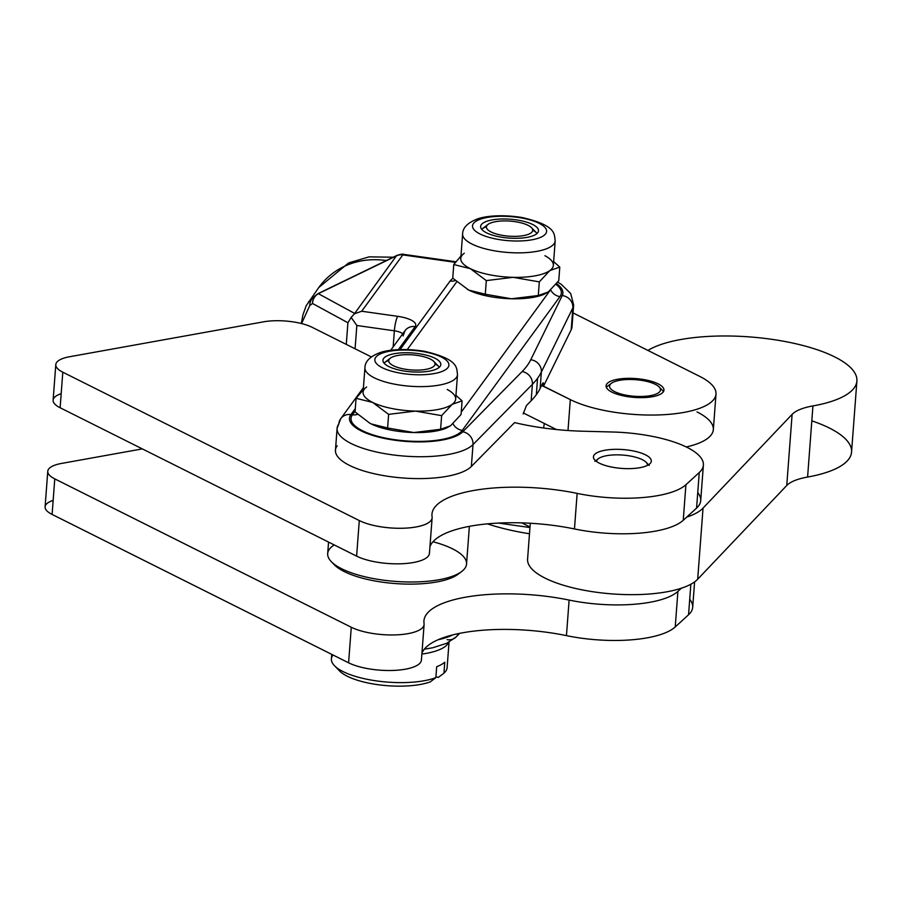 <?xml version="1.0" encoding="UTF-8"?>
<svg xmlns="http://www.w3.org/2000/svg" width="902" height="902" viewBox="0 0 902 902"><rect width="100%" height="100%" fill="white"/><g stroke="black" fill="none" stroke-linecap="round" stroke-linejoin="round"><path stroke-width="1.35" d="M486.606 232.863A29.011 9.448 4.3 0 0 527.185 237.339A29.011 9.448 4.3 0 0 538.494 230.811A29.011 9.448 4.3 0 0 510.273 219.22A29.011 9.448 4.3 0 0 480.642 226.47A29.011 9.448 4.3 0 0 486.606 232.863A29.011 9.448 -175.7 0 1 505.785 218.994A29.011 9.448 -175.7 0 1 536.295 234.058A29.011 9.448 -175.7 0 1 486.606 232.863M488.038 224.406A23.204 7.554 -175.7 0 1 510.137 221.103A23.204 7.554 -175.7 0 1 531.492 227.676A23.204 7.554 -175.7 0 1 523.656 235.591A23.204 7.554 -175.7 0 1 495.626 233.753A23.204 7.554 -175.7 0 1 488.038 224.406L482.243 228.826A29.011 9.448 4.3 0 0 481.679 229.288A29.011 9.448 -175.7 0 1 486.449 226.718M532.721 230.202A29.011 9.448 -175.7 0 1 537.04 233.46A29.011 9.448 4.3 0 0 536.555 232.908L531.492 227.676M480.18 234.046A37.129 12.087 -175.7 0 1 504.737 216.3A37.129 12.087 -175.7 0 1 543.782 235.58A37.129 12.087 -175.7 0 1 480.18 234.046A37.129 12.087 4.3 0 0 543.782 235.58A37.129 12.087 4.3 0 0 504.737 216.3A37.129 12.087 4.3 0 0 480.18 234.046M472.174 244.149A46.419 15.108 4.3 0 0 523.25 252.763A46.419 15.108 4.3 0 0 555.192 240.868A46.419 15.108 -175.7 0 1 523.25 252.763A46.419 15.108 -175.7 0 1 472.174 244.149A46.419 15.108 -175.7 0 1 462.625 233.911A46.419 15.108 4.3 0 0 472.174 244.149M460.775 258.423A46.419 15.108 4.3 0 0 470.337 268.661A46.419 15.108 4.3 0 0 513.103 277.331A46.419 15.108 4.3 0 0 549.837 270.577A46.419 15.108 4.3 0 0 553.354 265.38L555.192 240.868C554.053 234.306 557.256 225.737 522.213 217.54C501.275 214.146 484.848 216.232 477.71 218.859C467.755 222.636 462.726 227.665 462.625 233.911L460.775 258.423M542.812 294.807A46.419 15.108 -175.7 0 1 511.49 298.776A46.419 15.108 -175.7 0 1 468.724 290.094L452.736 278.154L468.724 290.094A46.419 15.108 -175.7 0 1 467.608 289.531A46.419 15.108 4.3 0 0 467.619 289.542A46.419 15.108 4.3 0 0 468.724 290.094L485.287 294.221L511.49 298.776L485.287 294.221L468.724 290.094A46.419 15.108 4.3 0 0 511.49 298.776L538.291 295.506L511.49 298.776A46.419 15.108 4.3 0 0 541.933 295.123L538.291 295.506L539.317 281.875L513.103 277.331L486.313 280.601L470.337 268.661L453.762 264.534L460.956 256.044L453.762 264.534L452.736 278.154L453.762 264.534L470.337 268.661A46.419 15.108 -175.7 0 1 464.293 253.225M544.898 255.706A46.419 15.108 -175.7 0 1 549.837 270.577A46.419 15.108 -175.7 0 1 513.103 277.331L539.317 281.875L538.291 295.506L548.224 292.022L558.755 280.714L548.224 292.022L543.376 294.616M548.224 292.022A46.419 15.108 4.3 0 0 550.592 289.745A46.419 15.108 -175.7 0 1 548.224 292.022M485.287 294.221L486.313 280.601L485.287 294.221M549.837 270.577L559.781 267.093L553.636 261.591L559.781 267.093L549.837 270.577L539.317 281.875L549.837 270.577M470.337 268.661L486.313 280.601L513.103 277.331A46.419 15.108 -175.7 0 1 470.337 268.661M558.755 280.714L559.781 267.093L558.755 280.714M388.92 366.629A29.011 9.448 4.3 0 0 437.493 368.535A29.011 9.448 4.3 0 0 440.807 364.588A29.011 9.448 4.3 0 0 412.586 352.986A29.011 9.448 4.3 0 0 382.955 360.236A29.011 9.448 4.3 0 0 388.92 366.629A29.011 9.448 -175.7 0 1 408.099 352.761A29.011 9.448 -175.7 0 1 438.609 367.824A29.011 9.448 -175.7 0 1 388.92 366.629M390.352 358.184A23.204 7.554 -175.7 0 1 412.451 354.869A23.204 7.554 -175.7 0 1 433.806 361.443A23.204 7.554 -175.7 0 1 432.374 367.306A23.204 7.554 -175.7 0 1 402.236 368.647A23.204 7.554 -175.7 0 1 390.352 358.184L384.556 362.593A29.011 9.448 4.3 0 0 383.993 363.066A29.011 9.448 -175.7 0 1 388.762 360.484M435.035 363.968A29.011 9.448 -175.7 0 1 439.353 367.227A29.011 9.448 4.3 0 0 438.868 366.674L433.806 361.443M382.493 367.813A37.129 12.087 -175.7 0 1 407.05 350.066A37.129 12.087 -175.7 0 1 446.095 369.346A37.129 12.087 -175.7 0 1 382.493 367.813A37.129 12.087 4.3 0 0 446.095 369.346A37.129 12.087 4.3 0 0 407.05 350.066A37.129 12.087 4.3 0 0 382.493 367.813M374.488 377.915A46.419 15.108 4.3 0 0 425.564 386.53A46.419 15.108 4.3 0 0 457.506 374.646A46.419 15.108 -175.7 0 1 425.564 386.53A46.419 15.108 -175.7 0 1 374.488 377.915A46.419 15.108 -175.7 0 1 364.938 367.678A46.419 15.108 4.3 0 0 374.488 377.915M363.089 392.19A46.419 15.108 4.3 0 0 372.65 402.427A46.419 15.108 4.3 0 0 415.416 411.098A46.419 15.108 4.3 0 0 452.15 404.344A46.419 15.108 4.3 0 0 455.668 399.146L457.506 374.646C456.367 368.072 459.569 359.503 424.526 351.306C403.589 347.913 387.161 349.999 380.024 352.626C370.068 356.403 365.039 361.431 364.938 367.678L363.089 392.19M445.126 428.574A46.419 15.108 -175.7 0 1 413.804 432.543A46.419 15.108 -175.7 0 1 371.038 423.872A46.419 15.108 -175.7 0 1 369.921 423.297L355.05 411.921L369.91 423.297A46.419 15.108 4.3 0 0 369.933 423.309A46.419 15.108 4.3 0 0 371.038 423.872L387.601 427.988L413.804 432.543L387.601 427.988L371.038 423.872A46.419 15.108 4.3 0 0 413.804 432.543L440.604 429.273L413.804 432.543A46.419 15.108 4.3 0 0 444.246 428.89L440.604 429.273L441.63 415.642L415.416 411.098L388.627 414.368L372.65 402.427L356.076 398.301L363.269 389.822L356.076 398.301L355.05 411.921L356.076 398.301L372.65 402.427A46.419 15.108 -175.7 0 1 366.607 386.992M447.212 389.472A46.419 15.108 -175.7 0 1 452.15 404.344A46.419 15.108 -175.7 0 1 415.416 411.098L441.63 415.642L440.604 429.273L450.538 425.789L461.069 414.48L450.538 425.789L445.701 428.382M387.601 427.988L388.627 414.368L387.601 427.988M452.15 404.344L462.095 400.86L455.95 395.358L462.095 400.86L452.15 404.344L441.63 415.642L452.15 404.344M372.65 402.427L388.627 414.368L415.416 411.098A46.419 15.108 -175.7 0 1 372.65 402.427M461.069 414.48L462.095 400.86L461.069 414.48M456.728 281.852L407.287 349.559L456.728 281.852M461.249 412.101L549.882 290.715L461.249 412.101M611.319 383.339A25.527 8.31 -175.7 0 1 654.345 383.869A25.527 8.31 -175.7 0 1 659.125 386.935A25.527 8.31 -175.7 0 1 634.388 396.271A25.527 8.31 -175.7 0 1 611.319 383.339L607.847 385.988A29.011 9.448 4.3 0 0 606.403 387.488A29.011 9.448 -175.7 0 1 610.023 384.692M660.208 388.469A29.011 9.448 -175.7 0 1 663.376 391.772A29.011 9.448 4.3 0 0 662.169 390.07L659.125 386.935M654.345 383.869A25.527 8.31 4.3 0 0 610.992 383.609A25.527 8.31 4.3 0 0 639.698 396.497A25.527 8.31 4.3 0 0 654.345 383.869M617.588 379.257A29.011 9.448 4.3 0 0 606.076 385.819A29.011 9.448 4.3 0 0 634.332 397.41A29.011 9.448 4.3 0 0 663.94 390.149A29.011 9.448 4.3 0 0 648.211 380.452A29.011 9.448 4.3 0 0 617.588 379.257A29.011 9.448 -175.7 0 1 663.725 388.762A29.011 9.448 -175.7 0 1 623.71 395.944A29.011 9.448 -175.7 0 1 617.588 379.257M432.983 541.752A69.623 22.663 -175.7 0 1 461.711 571.485A69.623 22.663 -175.7 0 1 347.394 571.327A69.623 22.663 -175.7 0 1 331.35 561.687A69.623 22.663 -175.7 0 1 334.236 544.932M331.35 561.687L334.383 564.821A66.139 21.535 4.3 0 0 349.638 573.988A66.139 21.535 4.3 0 0 458.239 574.134L461.711 571.485M328.553 542.079L327.685 553.58A69.623 22.663 4.3 0 0 347.394 571.327A69.623 22.663 4.3 0 0 422.508 581.655A69.623 22.663 4.3 0 0 466.537 564.021L469.378 526.351M523.656 235.591A23.204 7.554 4.3 0 0 518.424 222.242A23.204 7.554 4.3 0 0 486.618 228.082A23.204 7.554 4.3 0 0 523.656 235.591M334.45 665.687L339.524 670.919A52.215 17.003 4.3 0 0 380.441 685.013A52.215 17.003 4.3 0 0 430.265 681.878L435.869 677.65A58.021 18.886 -175.7 0 1 380.396 681.405A58.021 18.886 -175.7 0 1 334.45 665.687A58.021 18.886 -175.7 0 1 333.03 655.021M331.744 654.367L331.395 658.934A58.021 18.886 4.3 0 0 370.53 679.95A58.021 18.886 4.3 0 0 435.869 677.65L436.692 666.702A58.021 18.886 4.3 0 0 444.765 662.215L443.942 673.163L438.349 677.391L443.942 673.163L444.765 662.215A58.021 18.886 -175.7 0 1 436.692 666.702L435.869 677.65L430.265 681.878A52.215 17.003 -175.7 0 1 376.664 684.517A52.215 17.003 -175.7 0 1 337.596 668.348M438.349 677.391L435.937 676.816L438.349 677.391M446.005 645.809A58.021 18.886 -175.7 0 1 421.877 654.074A58.021 18.886 4.3 0 0 448.666 642.325A58.021 18.886 -175.7 0 1 446.005 645.809M443.942 673.163A58.021 18.886 4.3 0 0 447.11 667.638L449.038 642.134M432.374 367.306A23.204 7.554 4.3 0 0 410.962 354.779A23.204 7.554 4.3 0 0 392.302 365.141A23.204 7.554 4.3 0 0 432.374 367.306M544.346 423.489L523.374 412.981L556.41 429.532L544.346 423.489L543.545 427.999L544.346 423.489M571.642 323.897A69.623 22.663 -175.7 0 1 571.203 329.737L543.737 385.74L542.215 385.526L570.323 399.609A81.225 26.451 4.3 0 0 683.806 412.428A81.225 26.451 4.3 0 0 699.693 376.371L573.052 312.926L699.693 376.371A81.225 26.451 -175.7 0 1 716.008 394.084A81.225 26.451 -175.7 0 1 659.79 414.897A81.225 26.451 -175.7 0 1 570.323 399.609L541.606 385.436L543.737 385.74L543.139 382.831L542.598 383.418C543.263 382.189 543.635 382.967 543.737 385.74L571.203 329.737L572.849 307.853A11.602 10.88 -153.9 0 0 562.228 295.563A58.021 18.886 4.3 0 0 556.534 283.634A58.021 18.886 -175.7 0 1 562.228 295.563L530.748 359.763L562.228 295.563A11.602 10.88 26.1 0 1 572.849 307.853A69.623 22.663 4.3 0 0 573.649 304.977A69.623 22.663 -175.7 0 1 572.849 307.853L541.358 372.052L572.849 307.853L571.203 329.737A69.623 22.663 4.3 0 0 572.003 326.862L573.649 304.977L570.695 293.511L561.134 284.231L557.673 282.157M568.001 430.513L570.323 399.609L568.001 430.513M697.02 411.932A81.225 26.451 -175.7 0 1 686.253 446.964A81.225 26.451 4.3 0 0 713.335 429.634L716.008 394.084M697.742 492.639A81.225 26.451 -175.7 0 1 696.581 508.085L686.726 517.105A87.032 28.334 4.3 0 0 703.041 508.108L792.114 414.368A58.021 18.886 -175.7 0 1 812.939 405.923A110.236 35.888 4.3 0 0 817.235 349.75A110.236 35.888 4.3 0 0 648.38 350.145L648.38 350.145A110.236 35.888 -175.7 0 1 773.285 339.535A110.236 35.888 -175.7 0 1 856.9 380.971A110.236 35.888 -175.7 0 1 812.939 405.923A58.021 18.886 4.3 0 0 792.114 414.368L703.041 508.108A87.032 28.334 -175.7 0 1 686.726 517.105L683.242 520.285A81.225 26.451 -175.7 0 1 574.461 528.955A104.44 34.005 4.3 0 0 429.95 546.668A104.44 34.005 -175.7 0 1 574.461 528.955L577.145 493.394A104.44 34.005 4.3 0 0 431.968 514.14A104.44 34.005 4.3 0 0 432.081 516.778A40.613 13.226 -175.7 0 1 432.126 517.793A40.613 13.226 -175.7 0 1 404.028 528.2A40.613 13.226 -175.7 0 1 359.289 520.567L356.617 556.128L60.13 407.76A34.817 11.331 -175.7 0 1 61.178 393.7M521.773 522.878L529.993 526.993L521.773 522.878M498.468 523.07L529.948 527.535L498.468 523.07M530.275 523.25L527.58 559.139A87.032 28.334 4.3 0 0 584.045 590.246A87.032 28.334 4.3 0 0 681.371 588.217A87.032 28.334 4.3 0 0 697.686 579.231L703.041 508.108L697.686 579.231L786.758 485.479L792.114 414.368L786.758 485.479A58.021 18.886 -175.7 0 1 807.594 477.045L812.939 405.923L807.594 477.045A110.236 35.888 4.3 0 0 851.556 452.082L856.9 380.971M811.823 420.839A110.236 35.888 -175.7 0 1 807.594 477.045A58.021 18.886 4.3 0 0 786.758 485.479L697.686 579.231A87.032 28.334 -175.7 0 1 681.371 588.217L677.898 591.396A81.225 26.451 -175.7 0 1 569.117 600.078A104.44 34.005 4.3 0 0 423.94 620.824A104.44 34.005 4.3 0 0 424.053 623.451A40.613 13.226 -175.7 0 1 424.098 624.477A40.613 13.226 -175.7 0 1 396.001 634.884A40.613 13.226 -175.7 0 1 351.273 627.251L348.6 662.801L52.102 514.433A34.817 11.331 -175.7 0 1 53.162 500.373M429.408 552.328A40.613 13.226 -175.7 0 1 402.822 563.694A40.613 13.226 -175.7 0 1 356.617 556.128A40.613 13.226 4.3 0 0 401.356 563.761A40.613 13.226 4.3 0 0 429.442 553.354L432.126 517.793M526.486 405.483L523.171 413.905L526.486 405.483L531.154 400.736L532.394 384.331A11.602 10.576 -135.4 0 0 522.134 371.545A278.504 90.674 4.3 0 0 530.748 359.763A11.602 10.88 26.1 0 1 541.358 372.052A11.602 10.88 -153.9 0 0 530.748 359.763A278.504 90.674 -175.7 0 1 522.134 371.545L462.749 431.787L522.134 371.545A11.602 10.576 44.6 0 1 532.394 384.331A290.106 94.451 4.3 0 0 537.558 378.288A290.106 94.451 4.3 0 0 541.358 372.052L540.129 388.469L542.598 383.418L540.129 388.469L541.358 372.052A290.106 94.451 -175.7 0 1 537.558 378.288L536.329 394.704A290.106 94.451 4.3 0 0 540.129 388.469A290.106 94.451 -175.7 0 1 536.329 394.704L537.558 378.288A290.106 94.451 -175.7 0 1 532.394 384.331L473.009 444.573L532.394 384.331L531.154 400.736A290.106 94.451 4.3 0 0 536.329 394.704A290.106 94.451 -175.7 0 1 531.154 400.736L526.486 405.483M453.029 423.76A11.602 10.756 -143.9 0 0 462.275 430.367L559.962 296.6A11.602 10.756 36.1 0 1 550.716 289.982A11.602 10.756 -143.9 0 0 559.962 296.6L462.275 430.367A56.465 18.378 -175.7 0 1 394.85 439.714A56.465 18.378 -175.7 0 1 352.434 414.796L355.117 411.132L352.434 414.796A56.465 18.378 4.3 0 0 394.85 439.714A56.465 18.378 4.3 0 0 462.275 430.367A11.602 10.756 36.1 0 1 453.029 423.76M354.396 313.817L396.406 255.875A11.602 10.756 36.1 0 1 402.822 254.905A11.602 2.176 -81.9 0 1 403.634 254.364A11.602 2.176 98.1 0 0 402.822 254.905A11.602 10.756 -143.9 0 0 396.406 255.875L354.396 313.817L361.691 311.235L402.822 254.905L455.409 262.358L402.822 254.905L361.691 311.235L397.759 316.343A23.204 7.554 -175.7 0 1 415.191 326.58L398.357 349.638L415.191 326.58A23.204 7.554 4.3 0 0 397.759 316.343A11.602 2.176 98.1 0 0 394.366 330.808A11.602 3.777 -175.7 0 1 402.72 333.808A11.602 3.777 4.3 0 0 394.366 330.808A11.602 2.176 -81.9 0 1 397.759 316.343L361.691 311.235L354.396 313.817L351.16 317.414L356.842 325.487L394.366 330.808L393.159 346.887L394.366 330.808L356.842 325.487L355.084 348.792L356.842 325.487L351.16 317.414L347.913 322.747L351.16 317.414M355.309 408.583L350.923 414.582A58.021 18.886 4.3 0 0 392.539 439.894A58.021 18.886 4.3 0 0 462.749 431.787A11.602 10.576 44.6 0 1 473.009 444.573A11.602 10.576 -135.4 0 0 462.749 431.787A58.021 18.886 -175.7 0 1 392.539 439.894A58.021 18.886 -175.7 0 1 350.923 414.582A11.602 10.756 -143.9 0 0 340.73 418.686A11.602 10.756 36.1 0 1 350.923 414.582L355.309 408.583M400.082 349.57L450.121 281.029A56.465 18.378 -175.7 0 1 452.917 278.335A56.465 18.378 4.3 0 0 450.121 281.029A11.602 10.756 -143.9 0 0 455.307 280.578A11.602 10.756 36.1 0 1 450.121 281.029L400.082 349.57M555.948 284.355A56.465 18.378 -175.7 0 1 559.962 296.6A56.465 18.378 4.3 0 0 555.948 284.355M357.62 414.345A11.602 10.756 36.1 0 1 352.434 414.796A11.602 10.756 -143.9 0 0 357.62 414.345M403.081 335.927A11.602 10.756 36.1 0 1 404.998 330.684A11.602 10.756 36.1 0 1 415.191 326.58A11.602 10.756 -143.9 0 0 404.998 330.684L403.374 335.194M337.1 428.303A69.623 22.663 -175.7 0 1 338.814 423.929A11.602 10.756 36.1 0 1 340.73 418.686L337.1 428.303L335.454 450.188A69.623 22.663 4.3 0 0 393.881 477.102A69.623 22.663 4.3 0 0 471.363 466.458L473.009 444.573A69.623 22.663 -175.7 0 1 395.527 455.228A69.623 22.663 -175.7 0 1 337.1 428.303A69.623 22.663 4.3 0 0 395.527 455.228A69.623 22.663 4.3 0 0 473.009 444.573L471.363 466.458L514.591 422.598A116.042 37.783 4.3 0 0 582.579 431.212L612.424 432.002A81.225 26.451 -175.7 0 1 703.391 465.071A81.225 26.451 -175.7 0 1 699.253 472.535L685.915 484.724A81.225 26.451 -175.7 0 1 577.145 493.394L574.461 528.955A81.225 26.451 4.3 0 0 683.242 520.285L685.915 484.724L683.242 520.285L696.581 508.085L699.253 472.535L696.581 508.085A81.225 26.451 4.3 0 0 700.707 500.633L703.391 465.071M354.452 313.321L318.35 293.669A11.602 11.376 118.6 0 0 312.52 303.489L347.913 322.747L346.278 344.384L347.913 322.747L312.52 303.489L309.758 305.53L301.561 323.57L309.758 305.53A11.602 11.388 -116.4 0 1 312.96 297.547L308.495 301.899L312.96 297.547A11.602 11.388 63.6 0 0 309.758 305.53L312.52 303.489A11.602 11.376 -61.4 0 1 318.35 293.669L354.452 313.321M396.406 255.875L318.35 293.669A11.602 10.756 -143.9 0 0 315.012 296.251A11.602 11.252 45.3 0 0 312.52 303.489A11.602 11.252 -134.7 0 1 315.779 295.405A11.602 11.252 45.3 0 0 315.012 296.251A11.602 10.756 36.1 0 1 318.35 293.669L396.406 255.875A11.602 3.912 -115.8 0 1 396.948 255.401A11.602 3.912 64.2 0 0 396.406 255.875M455.871 261.76L403.634 254.364C403.16 253.834 400.939 254.184 396.948 255.401L318.891 293.206A11.602 3.912 64.2 0 0 318.35 293.669A11.602 3.912 -115.8 0 1 318.891 293.206A11.602 3.912 -115.8 0 1 319.24 293.094M385.357 260.452L384.726 261.321L385.357 260.452A75.43 69.905 36.1 0 1 386.259 260.588A75.43 69.905 -143.9 0 0 385.357 260.452A75.43 69.905 -143.9 0 0 318.722 287.603A75.43 69.905 36.1 0 1 385.357 260.452M385.413 260.362A75.43 66.68 -45.1 0 1 386.811 260.317A75.43 66.68 134.9 0 0 385.413 260.362M315.801 295.394L312.96 297.547M318.62 293.375A11.602 11.252 45.3 0 0 315.779 295.405L318.891 293.206M339.682 283.138L318.981 293.161L339.682 283.138M459.682 633.351L456.209 636.88A11.602 10.576 -135.4 0 0 458.329 633.621A11.602 10.576 44.6 0 1 456.209 636.88A11.602 10.576 44.6 0 1 447.121 639.665M452.736 634.907A69.623 22.663 -175.7 0 1 438.158 639.721A69.623 22.663 4.3 0 0 452.736 634.907M689.714 599.311A81.225 26.451 -175.7 0 1 688.553 614.769L675.226 626.958A81.225 26.451 -175.7 0 1 566.445 635.628A104.44 34.005 4.3 0 0 421.933 653.341A104.44 34.005 -175.7 0 1 566.445 635.628L569.117 600.078L566.445 635.628A81.225 26.451 4.3 0 0 675.226 626.958L677.898 591.396L675.226 626.958L688.553 614.769L690.853 584.237L688.553 614.769A81.225 26.451 4.3 0 0 692.691 607.305L694.596 581.891M421.381 659.012A40.613 13.226 -175.7 0 1 394.805 670.378A40.613 13.226 -175.7 0 1 348.6 662.801A40.613 13.226 4.3 0 0 393.328 670.434A40.613 13.226 4.3 0 0 421.426 660.027L424.098 624.477M487.418 523.859A116.042 37.783 4.3 0 0 529.485 533.77A116.042 37.783 -175.7 0 1 487.418 523.859M61.561 463.425L142.313 448.892L61.561 463.425A34.817 11.331 4.3 0 0 54.774 478.883A34.817 11.331 -175.7 0 1 47.772 471.284A34.817 11.331 -175.7 0 1 61.561 463.425M47.772 471.284L45.1 506.845A34.817 11.331 4.3 0 0 52.102 514.433L54.774 478.883L52.102 514.433L348.6 662.801L351.273 627.251L54.774 478.883L351.273 627.251A40.613 13.226 4.3 0 0 397.478 634.816A40.613 13.226 4.3 0 0 424.053 623.451A104.44 34.005 -175.7 0 1 569.117 600.078A81.225 26.451 4.3 0 0 677.898 591.396L681.371 588.217A87.032 28.334 -175.7 0 1 582.715 589.987A87.032 28.334 -175.7 0 1 527.693 558.203M459.794 572.793A66.139 21.535 -175.7 0 1 349.638 573.988A66.139 21.535 -175.7 0 1 333.041 563.265M312.182 327.325L371.286 356.899L312.182 327.325A34.817 11.331 4.3 0 0 263.542 321.834A34.817 11.331 -175.7 0 1 312.182 327.325M69.578 356.741L263.542 321.834L69.578 356.741A34.817 11.331 4.3 0 0 62.802 372.199A34.817 11.331 -175.7 0 1 55.8 364.611A34.817 11.331 -175.7 0 1 69.578 356.741M55.8 364.611L53.117 400.161A34.817 11.331 4.3 0 0 60.13 407.76L62.802 372.199L60.13 407.76L356.617 556.128L359.289 520.567L62.802 372.199L359.289 520.567A40.613 13.226 4.3 0 0 405.505 528.144A40.613 13.226 4.3 0 0 432.081 516.778A104.44 34.005 -175.7 0 1 577.145 493.394A81.225 26.451 4.3 0 0 685.915 484.724L699.253 472.535A81.225 26.451 4.3 0 0 612.424 432.002L582.579 431.212A116.042 37.783 -175.7 0 1 514.591 422.598L471.363 466.458A69.623 22.663 -175.7 0 1 387.105 476.177A69.623 22.663 -175.7 0 1 337.168 445.813M599.289 463.143A29.011 9.448 -175.7 0 1 618.828 449.343A29.011 9.448 -175.7 0 1 649.034 464.462A29.011 9.448 -175.7 0 1 599.289 463.143A29.011 9.448 4.3 0 0 631.242 468.589A29.011 9.448 4.3 0 0 651.312 461.159A29.011 9.448 4.3 0 0 623.09 449.568A29.011 9.448 4.3 0 0 593.46 456.807A29.011 9.448 4.3 0 0 599.289 463.143M595.67 460.821A29.011 9.448 -175.7 0 1 597.079 460.065M647.253 463.842A29.011 9.448 -175.7 0 1 648.527 464.801M647.501 465.376A25.527 8.31 4.3 0 0 622.684 455.07A25.527 8.31 4.3 0 0 596.594 461.542A25.527 8.31 -175.7 0 1 598.364 458.712A25.527 8.31 -175.7 0 1 622.684 455.07A25.527 8.31 -175.7 0 1 646.17 462.309A25.527 8.31 -175.7 0 1 647.501 465.376M340.73 418.686L363.438 387.589M390.656 350.326L404.998 330.684M393.216 257.205L369.065 256.867L348.6 262.933L318.767 287.535M301.302 323.502L302.914 314.888L306.229 305.665L318.722 287.603M456.209 636.88L446.727 643.284L432.757 647.76L424.301 649.203M598.364 458.712L594.892 461.362M646.17 462.309L649.214 465.443"/></g></svg>
